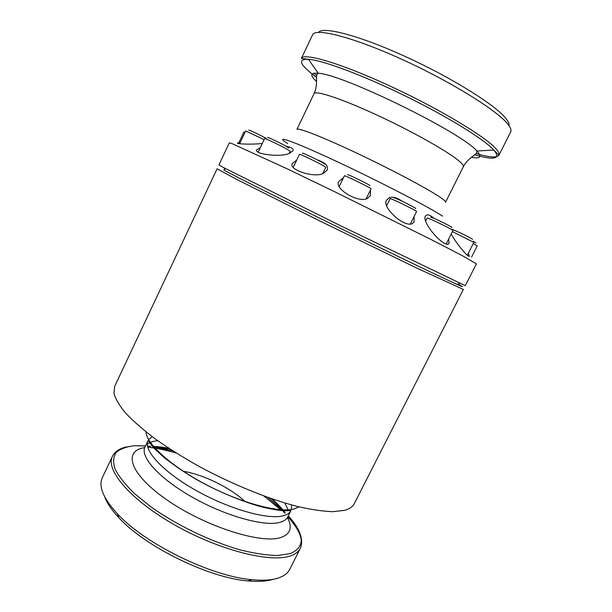 <?xml version="1.0" encoding="UTF-8"?>
<svg xmlns="http://www.w3.org/2000/svg" width="612" height="612" viewBox="0 0 612 612"><rect width="100%" height="100%" fill="white"/><g stroke="black" fill="none" stroke-linecap="round" stroke-linejoin="round"><path stroke-width="0.92" d="M238.902 142.581L243.913 131.947L245.014 132.284M239.613 143.728L245.649 130.945L264.124 139.613M248.801 130.172C248.495 129.606 252.718 131.496 261.469 135.856L266.258 138.366M258.142 152.204L264.644 138.511C264.346 137.876 277.749 144.195 285.437 148.311L290.195 151.141L289.086 153.459M267.964 137.731C265.226 135.902 277.756 141.686 285.146 145.664L288.757 148.02M293.247 167.344L299.505 154.308C299.031 153.421 319.257 163.152 324.475 166.319L325.806 167.267L322.769 173.533M302.948 153.52C299.306 151.095 318.523 160.176 323.61 163.289C324.811 164.016 325.048 164.268 324.306 164.047M339.224 186.453L344.411 175.805C343.99 174.757 371.668 188.305 371.025 188.84L371.01 188.863M347.593 174.734C346.491 173.425 370.428 185.107 369.954 185.643M386.677 205.601L390.135 198.617L391.229 198.9C396.125 200.637 417.613 211.324 416.573 211.507L410.277 224.137M393.608 197.821L394.227 197.752C399.07 199.443 419.411 209.732 415.081 208.287M425.669 220.955L427.168 217.956L431.544 219.632C439.332 223.043 453.722 230.334 452.972 230.487L446.14 244.035M430.542 217.176L433.962 218.285C441.466 221.552 454.854 228.475 451.541 227.366M452.398 231.619L473.841 242.39L467.3 255.265M452.169 229.355L459.375 232.445C468.654 236.898 473.03 239.215 472.495 239.399M473.229 243.584L477.253 245.917L471.63 256.979M473.068 241.205L476.006 243.079M451.189 234.029C455.412 242.023 465.48 254.477 468.601 256.252L469.343 256.329L468.272 253.345M434.115 218.354C431.261 215.891 428.966 214.713 427.222 214.827L425.478 216.005C421.347 220.932 440.104 244.349 447.732 244.303L449.101 243.484L448.65 239.055M402.558 201.455C397.157 197.745 392.751 196.483 389.347 197.691L386.707 200.017C381.085 206.267 402.834 227.06 411.907 223.862L414.072 222.034L414.033 216.602M343.439 177.786L339.017 181.244C333.112 188.144 358.288 203.589 367.414 198.418L370.413 195.702L370.39 190.141M296.698 160.16L292.459 163.335C287.77 169.799 315.065 178.505 323.572 173.204L327.129 170.121C328.743 166.104 325.385 162.654 317.054 159.77M260.268 147.729L256.627 149.856C254.141 154.3 281.191 157.506 289.399 153.344L292.987 150.789C293.76 148.838 291.572 147.362 286.424 146.36M240.256 142.367L237.395 143.078C236.775 144.072 252.052 144.639 262.288 143.483M457.998 284.029L458.067 284.067C464.194 287.342 463.835 287.449 456.988 284.389L456.919 284.358C442.966 278.1 394.801 254.99 340.578 228.429C286.355 201.868 238.573 177.97 225.078 170.779L224.107 167.856L218.912 164.957L229.332 142.826L231.703 143.468L285.597 168.093L333.716 191.25L431.162 239.552L462.458 255.74L476.404 263.864L465.304 285.666L341.634 226.272L224.107 167.856M463.376 289.445L416.826 268.102L319.365 220.741L236.729 179.438L217.099 168.797L114.658 386.394L113.954 393.394C115.546 399.093 119.524 405.748 125.873 413.368C133.6 421.454 143.522 430.068 155.639 439.217C168.874 448.504 183.539 457.677 199.627 466.727C232.575 484.467 268.377 498.941 297.195 506.415C310.942 509.574 322.776 511.326 332.698 511.678L344.48 510.362C349.444 509.008 352.696 506.805 354.233 503.752L463.376 289.445M287.801 516.842C299.566 529.648 303.736 540.167 300.308 548.39L289.698 569.389C287.915 572.947 284.526 575.678 279.546 577.59C272.83 580.107 263.627 580.803 251.922 579.679C211.477 576.496 144.684 543.77 117.374 513.759C103.275 498.405 98.272 486.349 102.349 477.605L112.44 456.361C105.218 469.901 130.425 499.935 174.902 525.065C219.28 550.28 270.703 563.109 290.493 555.88C295.367 554.212 298.641 551.718 300.308 548.39C303.95 539.493 299.941 528.661 288.275 515.885M508.977 125.636C509.368 123.991 508.442 121.727 506.208 118.843C496.424 105.746 452.781 78.221 406.2 56.924C359.596 35.557 322.853 26.048 318.592 32.367M476.029 153.566C489.393 157.391 497.013 157.965 498.902 155.28L510.699 131.932C511.548 130.264 510.683 127.778 508.098 124.458C497.916 110.933 451.098 81.687 401.832 59.318C352.535 36.873 315.157 27.548 312.564 34.861L301.341 58.492L308.44 59.272C298.151 58.92 299.322 63.77 311.936 73.83M363.941 182.185L355.488 178.008M223.686 170.037L224.742 169.754M183.439 471.355C202.664 474.178 230.923 488.024 244.938 501.488M273.143 579.304C266.748 581.369 258.302 581.905 247.806 580.903C208.899 577.881 145.159 546.654 118.927 517.767C111.705 510.087 106.947 503.087 104.66 496.768M299.084 506.881L293.661 509.085C278.284 512.902 240.73 502.857 205.915 484.536C171.054 466.252 146.406 443.746 145.985 431.881M282.943 515.855C267.498 519.886 228.98 509.046 195.878 490.35C162.685 471.699 143.04 450.057 148.05 440.609L144.96 447.066C139.834 456.751 159.357 478.607 192.489 497.296C225.537 516.031 264.101 526.695 279.646 522.434C283.746 521.37 286.439 519.557 287.716 517.002L290.922 510.607C289.675 513.101 287.013 514.853 282.943 515.855M148.639 439.592L152.159 436.647M291.534 504.923L291.442 509.253M284.863 503.01L288.076 509.827M147.293 444.182C149.68 442.3 153.168 441.16 157.766 440.747M287.418 517.538C292.765 527.582 290.455 534.276 280.487 537.619C260.819 544.076 205.578 526.557 167.757 500.478C129.736 474.507 122.423 450.776 144.715 447.624M154.056 447.058L169.639 448.848M271.177 498.596C276.876 503.638 281.39 508.496 284.71 513.185M288.306 515.824C304.845 534.322 305.533 546.906 290.363 553.577L277.71 555.512C267.054 555.329 254.592 553.47 240.332 549.943C210.757 541.543 176.776 525.203 151.156 507.042L134.441 493.547C125.384 484.719 118.95 476.603 115.14 469.197C112.906 462.404 113.228 456.835 116.096 452.475C120.281 448.887 126.432 446.638 134.541 445.743L145.526 445.88M147.469 446.049L150.881 446.423M155.716 447.12L172.645 450.792M267.796 497.411L285.246 512.588M148.15 447.211C156.787 448.198 166.143 450.149 176.225 453.064M263.818 495.972L280.671 509.712M313.704 73.264L316.71 75.521M474.713 154.821C494.626 160.482 501.029 158.921 493.93 150.147L498.902 155.28C499.606 153.91 498.596 151.715 495.873 148.693C485.125 136.384 438.024 108.117 389.033 85.581C340.02 62.967 303.361 52.41 301.341 58.492M312.174 74.021L316.526 77.326M471.408 157.345C480.489 158.921 482.317 156.802 476.886 150.988L493.838 150.039C484.176 139.337 447.739 116.731 405.236 95.931C362.748 75.115 322.677 60.274 308.44 59.272L318.225 73.264C310.299 72.537 309.741 75.276 316.557 81.48M463.322 166.816C466.918 158.975 476.962 154.04 476.603 152.725L476.794 150.896C461.471 132.414 341.932 73.891 318.225 73.264L317.024 74.542C315.761 75.069 318.018 86.032 314.033 93.682L296.935 129.407C297.493 127.135 323.847 137.463 359.688 154.499C395.49 171.505 431.674 190.967 441.887 198.456C444.61 200.438 445.834 201.692 445.567 202.22L463.322 166.816C463.774 165.921 462.718 164.307 460.155 161.966C450.577 153.092 414.684 132.597 378.56 115.806C342.406 98.96 315.257 90.002 314.033 93.682M442.553 216.143C429.93 207.583 377.849 180.617 334.672 160.52C291.404 140.347 272.776 134.166 287.678 143.583M458.067 284.067L458.365 285.001M290.922 510.607L283.953 510.745C280.701 510.645 274.451 509.651 265.21 507.769C246.146 503.11 220.588 492.92 197.852 480.29C187.624 474.507 176.44 466.994 164.307 457.768L153.474 447.624L148.05 440.609M153.36 446.439L152.396 446.423M285.207 512.634L267.681 497.365M172.752 450.868L155.234 447.097M145.495 445.941L134.9 445.773M456.919 284.358L459.826 283.333M247.806 580.903L251.922 579.679M118.927 517.767L117.374 513.759M126.676 446.859C119.6 448.42 114.857 451.587 112.44 456.361M285.154 512.688L283.172 510.11C283.7 510.699 279.217 505.122 272.164 498.933M168.767 448.275C162.624 447.135 157.544 446.523 153.528 446.446M366.098 198.877L371.025 188.856"/></g></svg>
